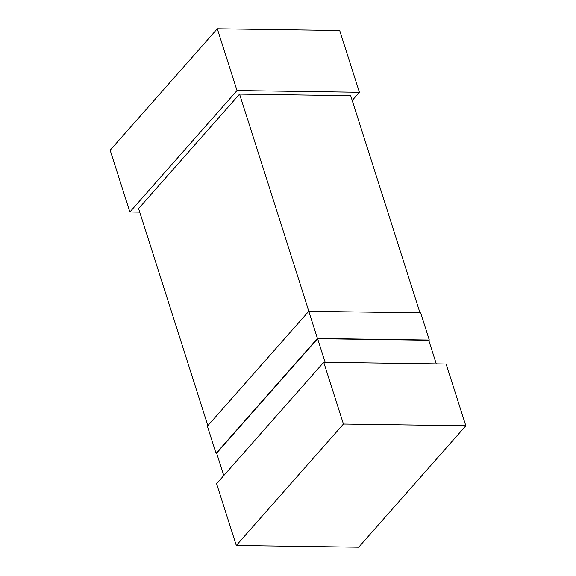 <?xml version="1.0" encoding="UTF-8"?>
<svg xmlns="http://www.w3.org/2000/svg" width="576" height="576" viewBox="0 0 576 576"><rect width="100%" height="100%" fill="white"/><g stroke="black" fill="none" stroke-linecap="round" stroke-linejoin="round"><path stroke-width="0.86" d="M308.866 311.285L239.558 94.126L350.69 95.702L419.998 312.862M325.145 362.311L317.606 338.688L428.746 340.265L436.284 363.888M239.558 94.126L138.586 208.562L207.864 425.642M317.606 338.688L216.634 453.125L223.79 475.553M339.696 30.535L359.402 92.29L237.01 90.562L217.303 28.8L339.696 30.535M217.303 28.8L110.167 150.214L129.874 211.975L139.716 212.112M359.402 92.29L352.21 100.447M129.874 211.975L237.01 90.562M446.126 364.025L465.833 425.786L343.44 424.051L323.734 362.297L446.126 364.025M323.734 362.297L216.598 483.71L236.304 545.465L358.697 547.2L465.833 425.786M236.304 545.465L343.44 424.051M428.839 340.574L429.307 340.042L420.638 312.869L308.772 311.285L317.441 338.458L216.065 453.348L216.706 453.355M429.307 340.042L317.441 338.458M308.772 311.285L207.396 426.175L216.065 453.348"/></g></svg>
